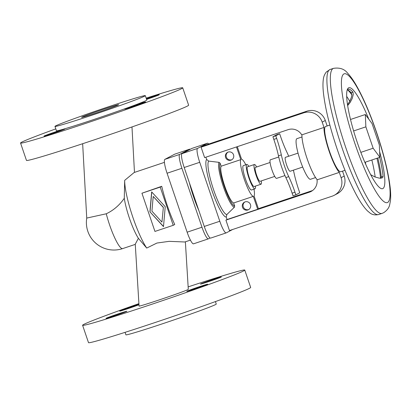 <?xml version="1.0" encoding="UTF-8"?>
<svg xmlns="http://www.w3.org/2000/svg" width="411" height="411" viewBox="0 0 411 411"><rect width="100%" height="100%" fill="white"/><g stroke="black" fill="none" stroke-linecap="round" stroke-linejoin="round"><path stroke-width="0.62" d="M190.421 240.116L184.827 241.987L169.147 241.339L156.93 243.045L146.722 248.069L138.394 238.329L135.26 244.175L139.057 306.036C137.834 307.351 184.544 291.599 187.971 289.539L188.295 289.308L185.376 241.802M82.59 325.276L88.504 342.646A85.652 2.451 -18.8 0 0 156.046 322.198A85.652 2.451 -18.8 0 0 250.674 287.438L244.761 270.068A85.652 2.451 161.2 0 1 150.138 304.828A85.652 2.451 161.2 0 1 82.59 325.276A85.652 2.451 161.2 0 1 138.913 303.631M212.636 279.624A11.015 0.313 161.2 0 1 221.324 276.993A11.015 0.313 161.2 0 1 209.153 281.463A11.015 0.313 161.2 0 1 200.47 284.093A11.015 0.313 161.2 0 1 212.636 279.624M138.98 304.741A11.015 0.313 161.2 0 1 128.396 308.497A11.015 0.313 161.2 0 1 119.709 311.122A11.015 0.313 161.2 0 1 131.874 306.657A11.015 0.313 161.2 0 1 138.959 304.397M198.96 286.852A11.015 0.313 161.2 0 1 207.642 284.222A11.015 0.313 161.2 0 1 195.477 288.692A11.015 0.313 161.2 0 1 186.794 291.322A11.015 0.313 161.2 0 1 198.96 286.852M118.198 313.881A11.015 0.313 161.2 0 1 126.881 311.255A11.015 0.313 161.2 0 1 114.715 315.725A11.015 0.313 161.2 0 1 106.033 318.35A11.015 0.313 161.2 0 1 118.198 313.881M215.421 301.587L216.263 304.063A47.722 1.367 161.2 0 1 215.631 304.53A47.722 1.367 161.2 0 1 167.518 322.09A47.722 1.367 161.2 0 1 125.91 334.821L125.067 332.345M164.426 162.36L134.145 172.512L124.672 180.372A40.992 7.234 -108.5 0 0 131.926 214.475A40.992 7.234 -108.5 0 0 146.722 248.069M141.939 193.221L161.729 186.301A40.992 7.234 71.5 0 0 174.737 224.509L173.221 225.315L160.213 187.103L141.939 193.221L154.947 231.429L173.221 225.315M146.152 98.121A85.652 2.451 161.2 0 1 182.72 87.82A85.652 2.451 161.2 0 1 88.093 122.581A85.652 2.451 161.2 0 1 20.55 143.028A85.652 2.451 161.2 0 1 55.804 128.879M20.55 143.028L26.463 160.398A85.652 2.451 -18.8 0 0 94.006 139.946A85.652 2.451 -18.8 0 0 188.628 105.19L182.72 87.82M146.588 99.39A11.015 0.313 -18.8 0 0 147.112 99.215A11.015 0.313 -18.8 0 0 159.278 94.746A11.015 0.313 -18.8 0 0 150.596 97.376A11.015 0.313 -18.8 0 0 146.388 98.81M136.914 104.605A11.015 0.313 -18.8 0 0 124.749 109.069A11.015 0.313 -18.8 0 0 133.436 106.444A11.015 0.313 -18.8 0 0 145.602 101.974A11.015 0.313 -18.8 0 0 136.914 104.605M56.153 131.633A11.015 0.313 -18.8 0 0 43.987 136.103A11.015 0.313 -18.8 0 0 52.675 133.472A11.015 0.313 -18.8 0 0 64.84 129.008A11.015 0.313 -18.8 0 0 56.153 131.633M55.593 125.936A47.722 1.367 -18.8 0 0 54.961 126.403A47.722 1.367 -18.8 0 0 96.57 113.672A47.722 1.367 -18.8 0 0 144.677 96.117A47.722 1.367 -18.8 0 0 145.309 95.645A47.722 1.367 -18.8 0 0 103.7 108.376A47.722 1.367 -18.8 0 0 55.593 125.936M54.961 126.403L56.461 130.806A47.722 1.367 -18.8 0 0 98.07 118.075A47.722 1.367 -18.8 0 0 146.177 100.515A47.722 1.367 -18.8 0 0 146.809 100.048L145.309 95.645M81.861 117.14A19.579 0.56 -18.8 0 0 81.604 117.335A19.579 0.56 -18.8 0 0 98.671 112.111A19.579 0.56 -18.8 0 0 118.409 104.908A19.579 0.56 -18.8 0 0 118.671 104.718A19.579 0.56 -18.8 0 0 101.599 109.937A19.579 0.56 -18.8 0 0 81.861 117.14M163.357 207.308L161.944 222.094L163.357 207.308L153.211 196.443L151.926 211.156L161.944 222.094M163.229 207.375L153.211 196.443M149.928 211.829L151.664 191.901L165.232 206.707L163.491 226.636L149.928 211.829L163.506 226.451M151.777 192.019L150.051 211.763M160.213 187.103L161.729 186.301M190.195 149.306A13.46 2.374 71.5 0 0 189.62 149.178A13.46 2.374 71.5 0 0 189.553 149.203L179.705 154.408A13.46 2.374 71.5 0 0 181.914 168.269L201.981 227.216A13.46 2.374 71.5 0 0 208.382 238.858A13.46 2.374 71.5 0 0 208.444 238.827L210.088 237.959M198.826 210.473A34.262 6.047 -108.5 0 1 189.384 182.731M193.596 243.8A13.46 2.374 -108.5 0 1 193.535 243.826A13.46 2.374 -108.5 0 1 187.133 232.184L167.066 173.237A13.46 2.374 -108.5 0 1 164.857 159.376L174.706 154.171A13.46 2.374 -108.5 0 1 174.773 154.146A13.46 2.374 -108.5 0 1 174.839 154.13M188.146 286.883A85.652 2.451 161.2 0 1 244.761 270.068M138.394 238.329A27.532 4.86 -108.5 0 1 124.281 198.277L124.672 180.372M210.73 238.067A13.46 2.374 -108.5 0 1 210.668 238.092A13.46 2.374 -108.5 0 1 204.267 226.451L184.2 167.503A13.46 2.374 -108.5 0 1 181.991 153.642L191.839 148.438A13.46 2.374 -108.5 0 1 191.901 148.412A13.46 2.374 -108.5 0 1 191.968 148.392M208.737 144.025A13.46 2.374 71.5 0 0 207.437 143.213A13.46 2.374 71.5 0 0 207.37 143.239L197.521 148.443A13.46 2.374 71.5 0 0 199.731 162.304L219.798 221.252A13.46 2.374 71.5 0 0 226.199 232.893A13.46 2.374 71.5 0 0 226.261 232.867L232.672 229.477M334.266 195.271A14.683 14.447 -117.9 0 0 341.115 177.701L344.207 176.067A14.683 14.447 -117.9 0 1 337.364 193.638L334.266 195.271A14.683 14.447 -117.9 0 1 332.139 196.186L229.461 230.556L225.911 220.132L227.072 219.52L226.245 217.08L226.846 214.532L234.378 207.257L234.681 205.983L233.654 202.967L253.31 196.386L257.692 209.271L258.468 208.86L254.08 195.98A19.579 3.458 71.5 0 0 253.988 189.158M236.479 146.948L240.795 159.627L221.139 166.208L220.111 163.193L219.094 162.355L208.654 161.097L206.62 159.432L205.854 157.197M301.941 135.255A11.626 11.436 62.1 0 0 288.116 129.66L204.627 157.608L201.082 147.184L204.175 145.551L306.853 111.181A14.683 14.447 -117.9 0 1 325.286 120.49L322.193 122.124A14.683 14.447 -117.9 0 0 303.76 112.82L201.082 147.184M248.871 209.487A4.285 4.213 62.1 0 1 244.889 201.955M245.11 201.873A4.285 4.213 -117.9 0 0 242.618 207.586A4.285 4.213 -117.9 0 0 248.491 209.713A4.285 4.213 -117.9 0 0 245.11 201.873M227.072 219.52L257.692 209.271M230.92 160.187A4.285 4.213 -117.9 0 0 233.417 154.479A4.285 4.213 -117.9 0 0 227.54 152.353A4.285 4.213 -117.9 0 0 230.92 160.187M231.917 159.699A4.285 4.213 62.1 0 1 227.941 152.168M245.835 164.79A19.579 3.458 71.5 0 0 241.565 159.216L237.296 146.67M243.425 165.602A12.849 2.266 71.5 0 0 243.358 165.618A12.849 2.266 71.5 0 0 243.297 165.643A12.849 2.266 71.5 0 0 245.346 178.698A12.849 2.266 71.5 0 0 251.517 189.985L254.943 188.839A12.849 2.266 71.5 0 0 255.005 188.813A12.849 2.266 71.5 0 0 255.426 186.096M240.795 159.627A19.579 3.458 71.5 0 0 244.345 179.437A19.579 3.458 71.5 0 0 253.31 196.386M248.825 166.373A12.849 2.266 71.5 0 0 246.785 164.472A12.849 2.266 71.5 0 0 246.723 164.498A12.849 2.266 71.5 0 0 248.773 177.552A12.849 2.266 71.5 0 0 254.943 188.839M247.617 166.779A10.398 1.834 71.5 0 0 247.561 166.794A10.398 1.834 71.5 0 0 247.514 166.815A10.398 1.834 71.5 0 0 249.174 177.382A10.398 1.834 71.5 0 0 254.168 186.517A10.398 1.834 71.5 0 0 254.214 186.496M256.618 166.989A10.398 1.834 71.5 0 0 254.414 164.498A10.398 1.834 71.5 0 0 254.368 164.518A10.398 1.834 71.5 0 0 256.022 175.086A10.398 1.834 71.5 0 0 261.016 184.226A10.398 1.834 71.5 0 0 261.067 184.205A10.398 1.834 71.5 0 0 261.278 180.912M255.421 167.39A7.341 1.295 71.5 0 0 255.385 167.4A7.341 1.295 71.5 0 0 255.354 167.416A7.341 1.295 71.5 0 0 256.521 174.875A7.341 1.295 71.5 0 0 260.045 181.323A7.341 1.295 71.5 0 0 260.081 181.308M270.433 159.787A9.787 1.726 71.5 0 0 270.381 159.802A9.787 1.726 71.5 0 0 270.335 159.817A9.787 1.726 71.5 0 0 271.897 169.764A9.787 1.726 71.5 0 0 276.598 178.364A9.787 1.726 71.5 0 0 276.644 178.348M288.692 156.252A20.802 3.673 71.5 0 0 286.801 151.978A30.589 5.4 -108.5 0 1 280.549 136.401L279.65 133.755L276.793 134.71L272.925 136.755L273.824 139.401A30.589 5.4 -108.5 0 1 278.468 155.826A20.802 3.673 71.5 0 0 281.622 167A20.802 3.673 71.5 0 0 285.876 177.588A30.589 5.4 -108.5 0 1 292.129 193.165L293.028 195.806L295.884 194.85L299.753 192.805L298.854 190.165A30.589 5.4 -108.5 0 1 294.209 173.735A20.802 3.673 71.5 0 0 293.356 170.175M279.65 133.755L275.781 135.8L276.68 138.445A30.589 5.4 -108.5 0 1 281.324 154.87A20.802 3.673 71.5 0 0 284.479 166.044A20.802 3.673 71.5 0 0 288.733 176.632A30.589 5.4 -108.5 0 1 294.985 192.209L295.884 194.85M275.781 135.8L272.925 136.755M285.47 157.331A7.341 1.295 71.5 0 0 285.434 157.341A7.341 1.295 71.5 0 0 285.404 157.356A7.341 1.295 71.5 0 0 286.57 164.816A7.341 1.295 71.5 0 0 290.099 171.269A7.341 1.295 71.5 0 0 290.13 171.253M301.982 136.966L296.937 138.656A21.413 3.781 71.5 0 0 296.834 138.697A21.413 3.781 71.5 0 0 300.251 160.454A21.413 3.781 71.5 0 0 310.531 179.268L315.576 177.578M327.223 125.936A25.698 4.536 71.5 0 0 327.094 125.797L325.286 120.49M316.984 179.468A11.626 11.436 62.1 0 1 309.401 192.189L225.911 220.132M341.115 177.701L339.306 172.394L317.261 179.777A25.698 4.536 71.5 0 1 307.094 158.62A25.698 4.536 71.5 0 1 301.957 134.813L324.002 127.431L322.193 122.124M312.571 190.524A11.626 11.436 62.1 0 1 312.499 190.55L258.401 208.66M344.207 176.067L342.527 171.135M324.002 127.431A25.698 4.536 71.5 0 0 329.139 151.243A25.698 4.536 71.5 0 0 339.306 172.394M329.863 125.052L325.625 126.47A23.859 4.213 71.5 0 0 325.512 126.516A23.859 4.213 71.5 0 0 329.319 150.76A23.859 4.213 71.5 0 0 340.776 171.726L345.014 170.303M380.792 178.389L381.269 176.971A52.002 9.181 71.5 0 0 377.843 157.983M379.661 157.377A52.002 9.181 -108.5 0 1 383.083 176.36L382.939 177.223L382.209 177.912L379.343 178.169L374.868 176.915L370.707 174.706M347.187 90.004A52.002 9.181 -108.5 0 1 347.896 89.362A52.002 9.181 -108.5 0 1 348.143 89.254A52.002 9.181 -108.5 0 1 352.926 92.121L353.275 94.479L352.191 98.517L350.177 102.437L347.655 105.591M347.516 104.697L349.699 101.383L351.328 97.551L351.924 94.751L351.112 92.727A52.002 9.181 71.5 0 0 347.326 89.829M368.744 119.118A53.23 9.396 71.5 0 0 348.605 87.836A53.23 9.396 71.5 0 0 347.495 89.156A53.23 9.396 71.5 0 0 356.84 141.184A53.23 9.396 71.5 0 0 380.699 188.351A53.23 9.396 71.5 0 0 382.898 188.567A53.23 9.396 71.5 0 0 379.636 151.674M373.152 148.237L379.887 157.3L379.343 144.97L372.058 123.577L365.322 114.515L365.867 126.845L373.152 148.237L360.832 152.363M379.887 157.3L364.855 162.33M365.867 126.845L353.619 130.945M365.322 114.515L350.511 119.473M221.139 166.208A19.579 3.458 71.5 0 0 224.689 186.019A19.579 3.458 71.5 0 0 233.654 202.967M124.281 198.277C119.575 205.13 113.57 210.298 106.274 213.782L86.736 218.082L82.657 143.722M164.857 159.376L179.705 154.408M189.553 149.203L174.706 154.171M181.914 168.269L167.066 173.237M187.133 232.184L201.981 227.216M204.267 226.451L219.798 221.252M199.731 162.304L184.2 167.503M181.991 153.642L197.521 148.443M207.37 143.239L191.839 148.438M206.62 159.432A30.558 5.394 71.5 0 0 211.989 190.606A30.558 5.394 71.5 0 0 226.245 217.08M273.824 139.401L276.68 138.445M281.324 154.87L278.468 155.826M285.876 177.588L288.733 176.632M294.985 192.209L292.129 193.165M309.401 192.189L312.499 190.55M303.76 112.82L306.853 111.181M381.269 176.971L383.083 176.36M351.112 92.727L352.926 92.121M343.873 73.939A67.913 11.986 71.5 0 0 355.017 143.876A67.913 11.986 71.5 0 0 387.63 202.464A67.913 11.986 71.5 0 0 376.486 132.527A67.913 11.986 71.5 0 0 343.873 73.939M333.121 68.509A76.477 13.496 71.5 0 0 345.666 147.266A76.477 13.496 71.5 0 0 382.03 213.401L383.633 212.713C387.075 210.432 389.094 207.755 389.69 204.678L390.45 200.732C390.887 196.509 390.712 191.418 389.921 185.459C387.963 170.909 383.715 153.806 377.18 134.15C370.568 114.597 363.678 98.465 356.517 85.76C353.552 80.535 350.619 76.374 347.711 73.276C344.521 69.027 339.774 67.383 333.48 68.354A76.477 13.496 71.5 0 0 333.121 68.509M329.694 69.659A76.477 13.496 71.5 0 0 341.885 147.364A76.477 13.496 71.5 0 0 378.603 214.547C374.955 215.313 371.996 214.727 369.736 212.795L367.491 210.915C363.524 206.974 359.342 200.707 354.934 192.117C348.6 179.797 342.569 165.15 336.84 148.176C329.745 126.799 325.291 108.545 323.493 93.415C322.841 87.728 322.794 82.971 323.354 79.143C323.621 76.58 324.623 74.191 326.36 71.966L330.054 69.5A76.477 13.496 71.5 0 0 329.694 69.659M375.166 177.033A53.23 9.396 71.5 0 0 371.852 159.987M349.751 101.281A53.23 9.396 71.5 0 0 346.678 96.395M380.56 178.24A53.23 9.396 71.5 0 0 376.928 158.292M351.908 94.92A53.23 9.396 71.5 0 0 347.444 89.86M220.111 163.193A22.744 4.012 71.5 0 0 224.185 186.281A22.744 4.012 71.5 0 0 234.681 205.983M219.094 162.355A23.853 4.208 71.5 0 0 223.353 186.594A23.853 4.208 71.5 0 0 234.378 207.257M208.654 161.097A28.338 5.004 71.5 0 0 213.653 189.98A28.338 5.004 71.5 0 0 226.846 214.532M106.274 213.782A27.532 4.86 71.5 0 0 109.557 224.796A27.532 4.86 71.5 0 0 122.648 248.604L135.27 244.381M134.474 172.389L131.982 126.948M174.773 154.146L189.62 149.178M193.535 243.826L208.382 238.858M210.668 238.092L226.199 232.893M191.901 148.412L207.437 143.213M246.785 164.472L243.358 165.618M261.016 184.226L254.168 186.517M274.738 176.406L260.045 181.323M278.73 157.007L270.381 159.802M298.037 153.123L285.434 157.341M382.03 213.401L378.603 214.547M365.271 162.191L365.913 164.754M254.414 164.498L247.561 166.794M284.946 175.569L276.598 178.364M302.696 167.051L290.099 171.269M333.48 68.354L330.054 69.5M270.073 162.484L255.385 167.4M86.736 218.077A27.532 27.532 0 0 0 122.648 248.604"/></g></svg>

